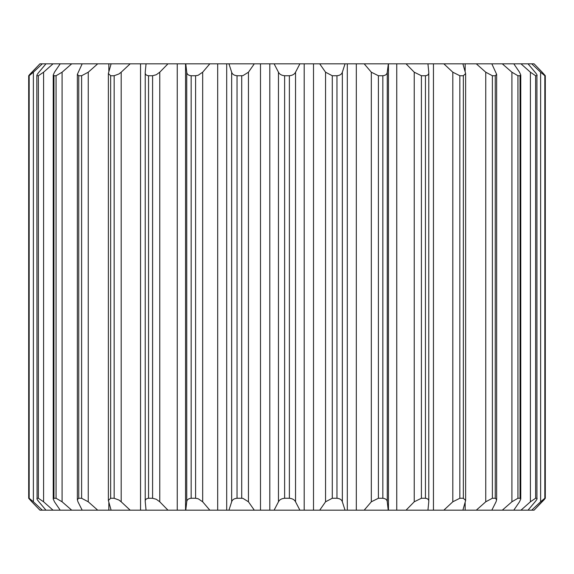 <?xml version="1.0" encoding="UTF-8"?>
<svg xmlns="http://www.w3.org/2000/svg" width="574" height="574" viewBox="0 0 574 574"><rect width="100%" height="100%" fill="white"/><g stroke="black" fill="none" stroke-linecap="round" stroke-linejoin="round"><path stroke-width="0.86" d="M88.252 501.791L81.616 498.268L81.616 75.732L88.252 72.209L88.252 501.791L97.709 510.171L39.929 510.171L31.8 501.791L39.929 510.171M121.186 501.791L118.926 500.04L114.161 498.268L114.161 75.732L118.926 73.96L121.186 72.209L121.186 501.791L130.169 510.171L97.709 510.171M159.759 501.791L156.293 499.272L152.591 498.268L152.591 75.732L156.293 74.728L159.759 72.209L159.759 501.791L167.967 510.171L130.169 510.171M202.672 501.791L198.116 498.713L195.598 498.268L195.598 75.732L198.116 75.287L202.672 72.209L202.672 501.791L209.819 510.171L167.967 510.171M248.449 501.791L242.96 498.376L241.711 498.268L241.711 75.732L242.96 75.625L248.449 72.209L248.449 501.791L254.296 510.171L209.819 510.171M53.949 75.732L53.949 498.268L56.065 498.268L56.065 75.732L53.949 75.732L53.231 75.029L54.473 72.209L60.205 63.829L71.7 63.829L62.092 72.209L62.092 501.791L71.7 510.171M544.539 499.287L534.071 510.171L502.3 510.171L511.908 501.791L511.908 72.209L502.3 63.829L491.825 63.829L496.654 74.369L495.247 75.732L492.384 75.732L492.384 498.268L495.247 498.268L495.247 75.732M502.3 510.171L274.107 510.171L278.455 501.791L278.455 72.209L274.107 63.829L254.296 63.829L248.449 72.209M284.625 498.268L289.375 498.268L289.375 75.732L284.625 75.732L284.625 498.268C281.59 498.541 279.531 499.717 278.455 501.791M378.402 498.268L382.836 498.268L382.836 75.732L378.402 75.732L378.402 498.268L371.328 501.791L371.328 72.209L364.181 63.829L388.361 63.829L387.263 72.209L387.263 501.791L388.225 510.171M195.598 75.732L191.164 75.732L191.164 498.268C188.451 498.541 186.973 499.717 186.737 501.791L186.737 72.209L185.775 63.829L167.967 63.829L159.759 72.209M29.461 74.713L39.929 63.829L42.311 63.829L33.378 72.209L33.378 501.791L42.311 510.171M45.963 510.171L38.91 501.791C37.166 499.717 36.557 498.541 37.08 498.268L36.829 75.481L37.08 498.268L38.379 498.268L38.379 75.732L37.08 75.732C36.564 75.452 37.174 74.276 38.91 72.209L45.963 63.829L42.311 63.829M45.963 63.829L53.023 63.829L43.588 72.209L43.588 501.791L53.023 510.171M60.205 63.829L53.023 63.829M81.616 75.732L78.753 75.732L77.347 74.369L82.175 63.829L71.7 63.829M82.175 63.829L97.709 63.829L88.252 72.209M114.161 75.732L110.646 75.732L108.364 73.508L111.112 63.829L97.709 63.829M111.112 63.829L130.169 63.829L121.186 72.209M152.591 75.732L148.551 75.732L148.551 498.268C146.133 498.541 145.028 499.717 145.229 501.791L145.229 72.209L146.047 63.829L130.169 63.829M146.047 63.829L167.967 63.829M241.711 75.732L237.04 75.732L237.04 498.268C234.12 498.541 232.319 499.717 231.652 501.791L231.652 72.209L228.954 63.829L185.639 63.829M228.954 63.829L254.296 63.829M274.107 63.829L299.893 63.829L295.545 72.209L295.545 501.791L299.893 510.171M332.289 498.268L336.96 498.268L336.96 75.732L332.289 75.732L332.289 498.268L325.551 501.791L325.551 72.209L319.704 63.829L299.893 63.829M319.704 63.829L345.046 63.829L342.348 72.209L342.348 501.791L345.046 510.171M364.181 63.829L345.046 63.829M421.409 498.268L425.449 498.268L425.449 75.732L421.409 75.732L421.409 498.268L414.241 501.791L414.241 72.209L406.033 63.829L388.361 63.829M406.033 63.829L427.953 63.829L428.771 72.209L428.771 501.791L427.953 510.171M459.839 498.268L463.354 498.268L463.354 75.732L459.839 75.732L459.839 498.268L452.814 501.791L452.814 72.209L443.831 63.829L427.953 63.829M443.831 63.829L462.888 63.829L465.636 73.508L463.354 75.732M492.384 498.268L485.748 501.791L485.748 72.209L476.291 63.829L462.888 63.829M476.291 63.829L491.825 63.829M502.3 63.829L513.795 63.829L519.527 72.209L520.769 75.029L520.051 75.732L517.935 75.732L517.935 498.268L520.051 498.268L520.051 75.732M535.621 498.268L536.92 498.268L536.92 75.732L535.621 75.732L535.621 498.268L530.412 501.791L530.412 72.209L520.977 63.829L513.795 63.829M520.977 63.829L528.037 63.829L535.09 72.209C536.834 74.283 537.443 75.459 536.92 75.732L536.92 498.268C537.436 498.548 536.826 499.724 535.09 501.791L528.037 510.171M544.834 498.268L545.278 498.268L545.278 75.732L544.834 75.732L544.834 498.268L540.622 501.791L540.622 72.209L531.689 63.829L528.037 63.829M531.689 63.829L534.071 63.829L542.2 72.209L534.071 63.829M274.107 510.171L254.296 510.171M29.166 75.732L28.722 75.732L28.722 498.268L29.166 498.268L29.166 75.732L33.378 72.209M78.753 75.732L78.753 498.268L81.616 498.268M148.551 498.268L152.591 498.268M110.646 75.732L110.646 498.268L114.161 498.268M191.164 498.268L195.598 498.268M237.04 498.268L241.711 498.268M31.8 501.791L28.7 498.289L28.7 75.711L39.929 63.829M33.378 501.791L29.166 498.268M43.588 501.791L38.379 498.268M53.949 498.268L53.231 498.971L54.473 501.791L60.205 510.171M62.092 501.791L56.065 498.268M78.753 498.268L77.347 499.631L77.956 501.791L82.175 510.171M148.551 75.732C146.133 75.452 145.021 74.276 145.229 72.209L145.222 501.518L146.047 510.171M110.646 498.268L108.364 500.492L111.112 510.171M185.775 510.171L186.737 501.791M228.954 510.171L231.652 501.791M295.545 501.791C294.476 499.724 292.417 498.548 289.375 498.268M319.704 510.171L325.551 501.791M342.348 501.791C341.688 499.724 339.887 498.548 336.96 498.268M364.181 510.171L371.328 501.791M387.263 501.791C387.034 499.724 385.556 498.548 382.836 498.268M406.033 510.171L414.241 501.791M425.449 498.268C427.867 498.548 428.979 499.724 428.771 501.791L428.771 72.209C428.972 74.283 427.867 75.459 425.449 75.732M476.291 510.171L485.748 501.791M495.247 498.268L496.654 499.631L496.044 501.791L491.825 510.171M443.831 510.171L452.814 501.791M463.354 498.268L465.636 500.492L462.888 510.171M517.935 498.268L511.908 501.791M520.051 498.268L520.769 498.971L519.527 501.791L513.795 510.171M520.977 510.171L530.412 501.791M531.689 510.171L540.622 501.791M534.071 510.171L545.3 498.289L545.3 75.711L542.2 72.209M38.379 75.732L43.588 72.209M56.065 75.732L62.092 72.209M186.737 72.209C186.966 74.276 188.444 75.452 191.164 75.732M209.819 63.829L202.672 72.209M231.652 72.209C232.312 74.276 234.113 75.452 237.04 75.732M278.455 72.209C279.524 74.276 281.583 75.452 284.625 75.732M289.375 75.732C292.41 75.459 294.469 74.283 295.545 72.209M325.551 72.209L332.289 75.732M336.96 75.732C339.88 75.459 341.681 74.283 342.348 72.209M371.328 72.209L378.402 75.732M382.836 75.732C385.549 75.459 387.027 74.283 387.263 72.209M414.241 72.209L421.409 75.732M485.748 72.209L492.384 75.732M452.814 72.209L459.839 75.732M511.908 72.209L517.935 75.732M530.412 72.209L535.621 75.732M540.622 72.209L544.834 75.732M433.449 510.171L433.449 63.829M465.155 510.171L465.155 502.853M465.155 71.147L465.155 63.829M396.749 510.171L396.749 63.829M347.306 510.171L347.306 63.829M356.311 510.171L356.311 63.829M304.191 510.171L304.191 63.829M313.512 510.171L313.512 63.829M260.488 510.171L260.488 63.829M269.809 510.171L269.809 63.829M217.689 510.171L217.689 63.829M226.694 510.171L226.694 63.829M177.251 510.171L177.251 63.829M108.845 510.171L108.845 502.853M108.845 71.147L108.845 63.829M140.551 510.171L140.551 63.829M388.44 510.171L388.44 63.829M185.56 63.829L185.56 510.171M520.769 498.971L520.769 75.029M496.654 499.631L496.654 74.369M465.636 500.492L465.636 73.508M108.364 73.508L108.364 500.492M77.347 74.369L77.347 499.631M53.231 75.029L53.231 498.971"/></g></svg>
